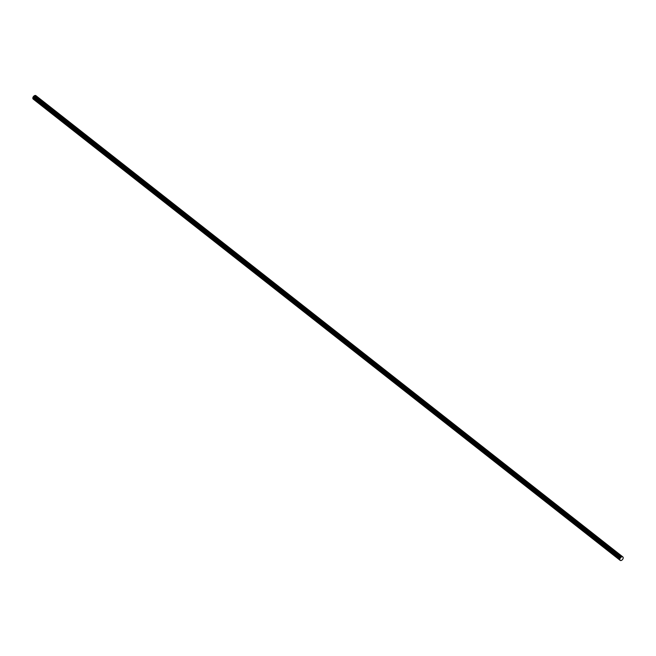 <?xml version="1.0" encoding="UTF-8"?>
<svg xmlns="http://www.w3.org/2000/svg" width="656" height="656" viewBox="0 0 656 656"><rect width="100%" height="100%" fill="white"/><g stroke="black" fill="none" stroke-linecap="round" stroke-linejoin="round"><path stroke-width="0.98" d="M35.818 95.571A0.738 0.451 128.2 0 0 35.727 95.522L35.522 95.456A0.738 0.451 128.2 0 0 35.293 95.448L622.282 556.747A4.953 3.05 128.2 0 1 622.159 556.78A4.953 3.05 128.2 0 1 622.036 556.796A4.953 3.05 128.2 0 1 621.921 556.813A4.953 3.05 128.2 0 1 621.806 556.829A0.738 0.451 128.2 0 0 621.486 556.952A7.183 4.42 128.2 0 0 621.289 557.092A7.191 4.428 128.2 0 0 621.084 557.239A7.2 4.428 128.2 0 0 620.888 557.387A7.208 4.436 128.2 0 0 620.691 557.543A0.746 0.459 128.2 0 0 620.437 557.83L620.305 558.043A0.754 0.467 128.2 0 0 620.305 558.043A0.754 0.467 128.2 0 1 620.289 558.076L620.117 558.322A0.754 0.467 128.2 0 0 619.969 558.641L619.904 558.904A0.754 0.467 128.2 0 1 619.887 558.937L619.822 559.15A0.754 0.467 128.2 0 0 619.797 559.461A7.208 4.436 128.2 0 0 619.83 559.65A7.2 4.428 128.2 0 0 619.879 559.822A7.191 4.428 128.2 0 0 619.928 560.003A7.183 4.42 128.2 0 0 619.986 560.167A0.746 0.459 128.2 0 0 620.084 560.298L620.084 560.298A0.738 0.451 128.2 0 0 620.166 560.347A4.953 3.05 128.2 0 1 620.256 560.38A4.953 3.05 128.2 0 1 620.346 560.421A4.953 3.05 128.2 0 1 620.437 560.47A4.953 3.05 128.2 0 1 620.519 560.519A0.738 0.451 128.2 0 0 620.732 560.568L620.978 560.544A0.738 0.451 128.2 0 0 621.207 560.478L621.814 560.175A0.746 0.459 128.2 0 0 622.085 559.97L622.478 559.56A0.754 0.459 128.2 0 0 622.618 559.388L622.897 558.961A0.754 0.467 128.2 0 0 623.036 558.666L623.167 558.223A0.754 0.467 128.2 0 0 623.192 558.035L623.2 557.584A0.754 0.459 128.2 0 0 623.134 557.338L622.864 556.936A0.738 0.459 128.2 0 0 622.716 556.829L622.511 556.755A0.738 0.451 128.2 0 0 622.282 556.747M35.293 95.448A4.953 3.05 128.2 0 1 35.17 95.473A4.953 3.05 128.2 0 1 35.047 95.497A4.953 3.05 128.2 0 1 34.932 95.514A4.953 3.05 128.2 0 1 34.817 95.53A0.738 0.451 128.2 0 0 34.497 95.653A7.183 4.42 128.2 0 0 34.301 95.792A7.191 4.428 128.2 0 0 34.096 95.932A7.2 4.428 128.2 0 0 33.899 96.088A7.208 4.436 128.2 0 0 33.702 96.243A0.746 0.459 128.2 0 0 33.448 96.53L33.317 96.735A0.754 0.467 128.2 0 1 33.308 96.752A0.754 0.467 128.2 0 0 33.308 96.752L33.128 97.014A0.754 0.467 128.2 0 0 32.98 97.342L32.915 97.596A0.754 0.467 128.2 0 1 32.898 97.629L32.833 97.851A0.754 0.467 128.2 0 0 32.808 98.162A7.208 4.436 128.2 0 0 32.841 98.343A7.2 4.428 128.2 0 0 32.89 98.523A7.191 4.428 128.2 0 0 32.939 98.695A7.183 4.42 128.2 0 0 32.997 98.867A0.746 0.459 128.2 0 0 33.095 98.999L33.095 98.999A0.738 0.451 128.2 0 0 33.103 98.999L620.084 560.298L33.095 98.999M35.809 95.571A0.738 0.451 128.2 0 0 35.809 95.563L622.798 556.87L35.809 95.571M620.018 560.224L33.03 98.925A0.738 0.459 128.2 0 0 33.046 98.949L620.035 560.257A0.738 0.459 128.2 0 0 620.059 560.273L33.071 98.974M622.437 556.739A0.738 0.451 128.2 0 0 622.405 556.739L35.416 95.432M32.997 98.867L619.986 560.167A0.746 0.459 128.2 0 0 620.002 560.199L33.013 98.892M35.465 95.44L622.454 556.739M32.8 98.129L619.789 559.429L32.808 98.162M32.8 98.088L619.789 559.388M619.789 559.314L32.8 98.015L619.789 559.355M32.808 97.974L619.797 559.273M32.816 97.933L619.805 559.232M32.825 97.892L619.813 559.191M32.833 97.851L619.822 559.15M32.898 97.629L619.887 558.937M32.907 97.613L619.895 558.92M32.915 97.596L619.904 558.904M32.98 97.342L619.969 558.641M32.989 97.301L619.977 558.6M33.005 97.26L619.994 558.559M33.021 97.219L620.01 558.518M33.062 97.137L620.051 558.436M33.079 97.096L620.068 558.395M33.103 97.055L620.092 558.354M33.128 97.014L620.117 558.322M33.317 96.735L620.289 558.076M33.448 96.53L620.437 557.83M33.481 96.489L620.469 557.789M33.505 96.448L620.494 557.748M33.538 96.407L620.527 557.715M33.563 96.375L620.551 557.674M33.595 96.342L620.584 557.641M33.628 96.301L620.617 557.608M33.669 96.276L620.658 557.575M33.702 96.243L620.691 557.543M33.899 96.088L620.888 557.387M34.096 95.932L621.084 557.239M34.301 95.792L621.289 557.092M34.497 95.653L621.486 556.952M34.538 95.628L621.527 556.928M34.579 95.604L621.568 556.903M34.62 95.579L621.609 556.887M34.661 95.563L621.65 556.87M34.694 95.555L621.683 556.854M34.735 95.538L621.724 556.846M34.776 95.53L621.765 556.837M34.817 95.53L621.806 556.829M34.932 95.514L621.921 556.813M35.047 95.497L622.036 556.796M35.17 95.473L622.159 556.78M35.35 95.44L622.339 556.739M35.522 95.456L622.511 556.755M35.727 95.522L622.716 556.829M35.768 95.538L622.757 556.846M32.939 98.695L619.928 560.003M32.89 98.523L619.879 559.822M32.841 98.343L619.83 559.65"/></g></svg>
